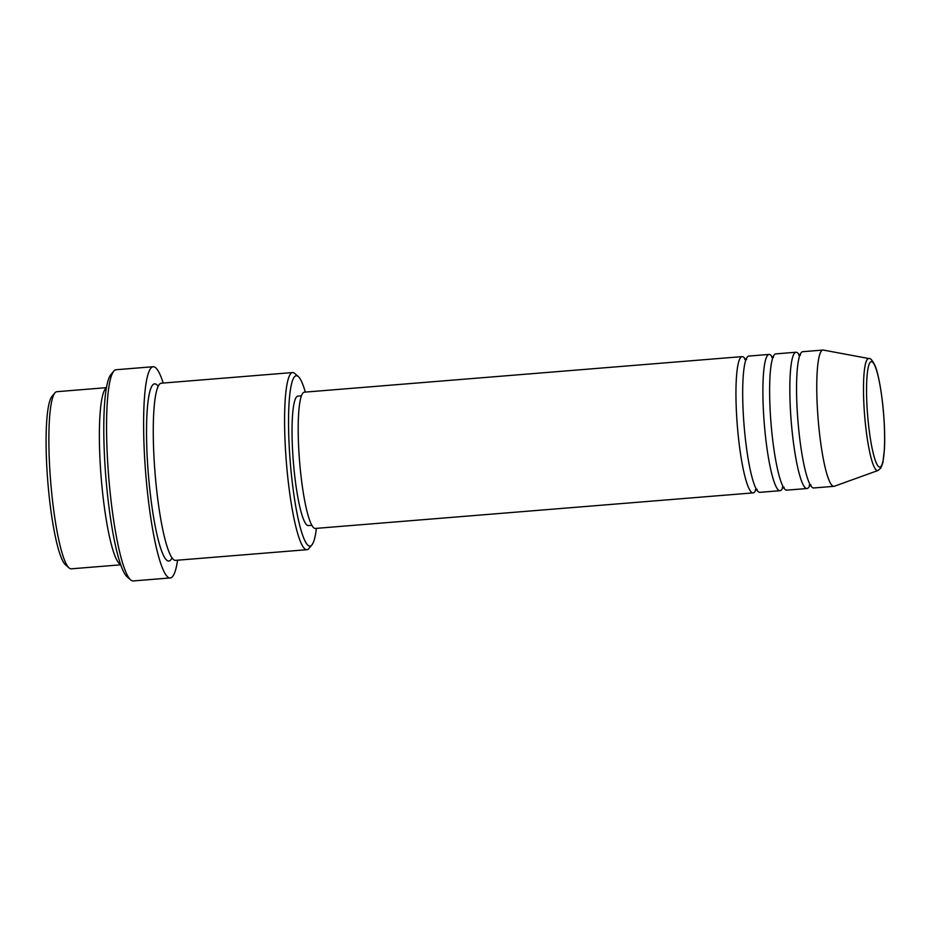 <?xml version="1.0" encoding="UTF-8"?>
<svg xmlns="http://www.w3.org/2000/svg" width="931" height="931" viewBox="0 0 931 931"><rect width="100%" height="100%" fill="white"/><g stroke="black" fill="none" stroke-linecap="round" stroke-linejoin="round"><path stroke-width="1.4" d="M756.1 489.217A68.359 10.334 -94.6 0 1 753.156 492.883A68.359 10.334 -94.6 0 1 736.887 419.765A68.359 10.334 -94.6 0 1 742.088 356.62A68.359 10.334 -94.6 0 1 745.58 359.762M783.041 487.029A68.359 10.334 -94.6 0 1 780.097 490.695L759.894 492.336A68.359 10.334 -94.6 0 1 743.625 419.218A68.359 10.334 -94.6 0 1 748.827 356.073L769.029 354.432A68.359 10.334 -94.6 0 1 772.521 357.574M780.097 490.695A68.359 10.334 -94.6 0 1 763.827 417.577A68.359 10.334 -94.6 0 1 769.029 354.432M809.982 484.842A68.359 10.334 -94.6 0 1 807.037 488.507L786.835 490.148A68.359 10.334 -94.6 0 1 770.554 417.03A68.359 10.334 -94.6 0 1 775.767 353.885L795.97 352.244A68.359 10.334 -94.6 0 1 799.461 355.386M807.037 488.507A68.359 10.334 -94.6 0 1 790.768 415.389A68.359 10.334 -94.6 0 1 795.97 352.244M877.98 470.516L834.397 486.226A68.359 10.334 -94.6 0 1 833.978 486.319L813.775 487.96A68.359 10.334 -94.6 0 1 797.495 414.842A68.359 10.334 -94.6 0 1 802.708 351.697L822.911 350.056A68.359 10.334 -94.6 0 1 823.341 350.079L868.891 358.551A56.209 8.507 -94.6 0 0 864.259 410.455A56.209 8.507 -94.6 0 0 877.98 470.516L880.97 467.886L882.844 462.742L884.45 449.161C884.892 440.177 884.718 429.878 883.938 418.263C882.332 393.697 877.875 371.318 874.861 365.243C872.254 360.181 870.264 357.946 868.891 358.551M69.115 567.957L65.554 564.861A85.443 12.929 -94.6 0 1 47.26 474.31A85.443 12.929 -94.6 0 1 51.88 396.536L54.894 392.905A88.864 13.441 85.4 0 0 50.088 473.786A88.864 13.441 85.4 0 0 69.115 567.957A88.864 13.441 85.4 0 0 71.245 568.829L120.774 564.814M305.333 392.091A85.443 12.929 85.4 0 0 298.269 376.531A85.443 12.929 85.4 0 0 289.704 454.619A85.443 12.929 85.4 0 0 311.943 544.844A85.443 12.929 85.4 0 0 316.4 528.354M311.943 544.844L308.929 548.487A88.864 13.441 -94.6 0 1 306.962 549.697A88.864 13.441 -94.6 0 1 285.805 454.642A88.864 13.441 -94.6 0 1 292.578 372.551A88.864 13.441 -94.6 0 1 294.708 373.424L298.269 376.531M130.701 579.897L127.14 576.801A102.538 15.513 -94.6 0 1 105.191 468.142A102.538 15.513 -94.6 0 1 110.731 374.809L113.745 371.178A105.948 16.025 85.4 0 0 108.019 467.618A105.948 16.025 85.4 0 0 130.701 579.897A105.948 16.025 85.4 0 0 133.238 580.944L170.28 577.942A105.948 16.025 -94.6 0 1 145.061 464.604A105.948 16.025 -94.6 0 1 153.126 366.733A105.948 16.025 -94.6 0 1 163.216 383.06M120.681 564.547A88.864 13.441 -94.6 0 1 100.595 469.678A88.864 13.441 -94.6 0 1 106.343 387.948M306.962 549.697L175.633 560.357A88.864 13.441 -94.6 0 1 154.476 465.302A88.864 13.441 -94.6 0 1 161.249 383.211L292.578 372.551M753.156 492.883L315.4 528.436A68.359 10.334 -94.6 0 1 299.13 455.317A68.359 10.334 -94.6 0 1 304.332 392.172L742.088 356.62M311.908 525.282L308.394 525.573A64.937 9.822 -94.6 0 1 292.928 456.109A64.937 9.822 -94.6 0 1 297.873 396.129L301.4 395.838M177.6 560.194A105.948 16.025 -94.6 0 1 170.28 577.942M833.978 486.319A68.359 10.334 -94.6 0 1 817.697 413.201A68.359 10.334 -94.6 0 1 822.911 350.056M106.39 387.668L56.861 391.695A88.864 13.441 85.4 0 0 54.894 392.905M153.126 366.733L116.084 369.735A105.948 16.025 85.4 0 0 113.745 371.178M867.273 410.501A52.916 8.007 85.4 0 0 879.167 466.955A52.916 8.007 85.4 0 0 883.903 418.217A52.916 8.007 85.4 0 0 871.998 361.752A52.916 8.007 85.4 0 0 867.273 410.501M172.037 557.785A88.864 13.441 -94.6 0 1 147.738 465.849A88.864 13.441 -94.6 0 1 158.107 386.33M744.823 359.564L746.604 359.424M771.764 357.376L773.545 357.236M798.705 355.188L800.485 355.048M809.26 485.156L811.041 485.004M782.319 487.344L784.1 487.192M755.378 489.531L757.159 489.38"/></g></svg>
